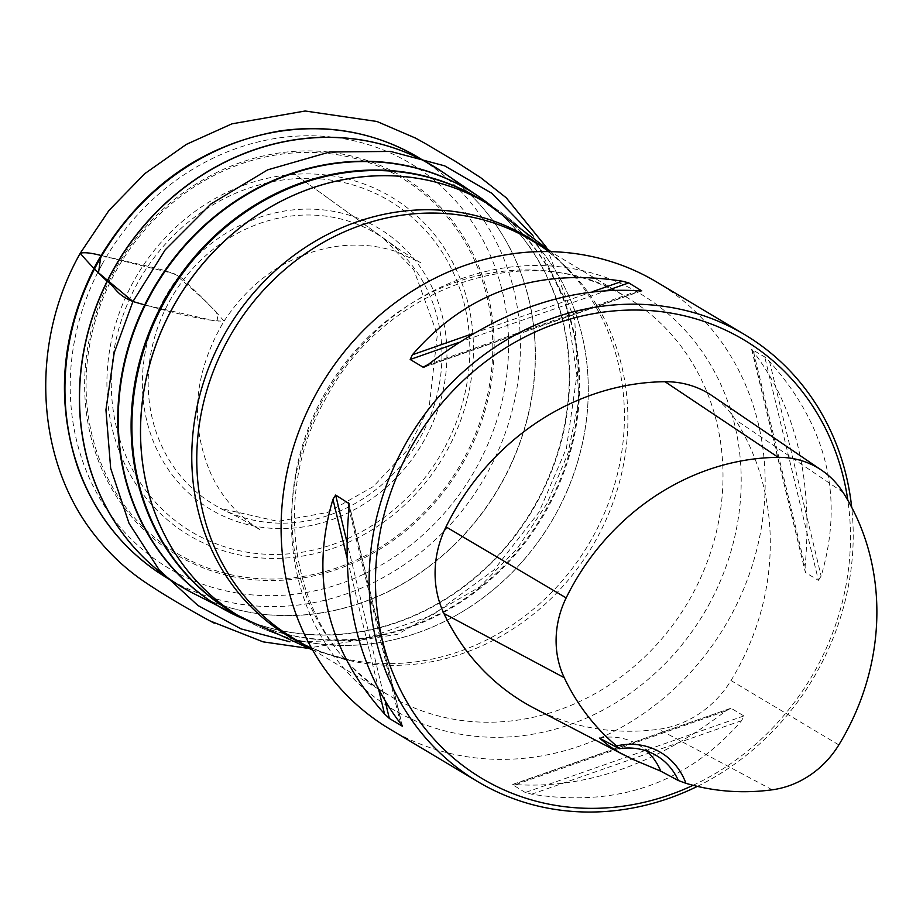 <?xml version="1.0" encoding="UTF-8"?>
<svg xmlns="http://www.w3.org/2000/svg" width="923" height="923" viewBox="0 0 923 923"><rect width="100%" height="100%" fill="white"/><g stroke="black" fill="none" stroke-linecap="round" stroke-linejoin="round"><path stroke-width="0.69" stroke-dasharray="4.62 3.46" d="M101.934 264.624A235.734 212.948 -59.1 0 1 481.483 237.373A235.734 212.948 -59.1 0 1 284.815 595.127A235.734 212.948 -59.1 0 1 101.934 264.624M389.541 728.893A260.321 235.157 120.9 0 0 730.151 617.083A260.321 235.157 120.9 0 0 656.726 282.046M697.373 786.373A260.321 235.157 120.9 0 0 818.205 669.74A260.321 235.157 120.9 0 0 851.698 507.304M730.993 708.206L512.334 784.527L525.291 792.511L531.694 794.184C617.452 807.763 687.45 783.246 741.677 720.609L743.892 715.925L730.993 708.206L725.674 711.045C656.011 764.44 586.013 788.969 515.68 784.608L512.392 784.792L730.993 708.206M818.424 580.348L821.124 576.102C844.43 497.705 827.239 426.172 769.563 361.516L764.74 356.959L751.599 349.252L805.387 572.514L818.424 580.348L764.74 356.959M751.841 349.24L753.549 351.94C795.799 407.378 812.99 478.899 805.11 566.526L805.525 572.629L751.841 349.24M534.267 708.241A245.068 221.382 120.9 0 0 658.687 729.274A98.646 89.104 120.9 0 0 731.004 680.539A245.068 221.382 120.9 0 0 735.25 419.584A98.646 89.104 120.9 0 0 712.244 395.817M693.081 785.311A255.44 230.75 120.9 0 0 816.117 668.714A255.44 230.75 120.9 0 0 847.833 500.289M599.442 738.088A65.083 58.784 -59.1 0 1 638.231 744.699A65.083 58.784 -59.1 0 1 646.815 751.091M100.999 255.475L174.747 273.9L203.741 299.456L216.478 312.251L218.151 321.677L144.715 304.925C172.497 312.424 207.248 321.562 224.07 321.1C213.155 308.513 200.752 295.845 186.873 283.107C183.273 277.2 172.059 272.008 153.23 267.52L100.999 255.463M486.548 203.037A240.788 217.516 -59.1 0 1 487.955 203.879A240.788 217.516 -59.1 0 1 551.066 522.176A240.788 217.516 -59.1 0 1 240.799 617.199A240.788 217.516 -59.1 0 1 239.403 616.356M482.891 200.845A240.857 217.574 -59.1 0 1 502.008 214.621L492.051 206.498A242.726 219.27 120.9 0 1 536.978 502.4A242.726 219.27 120.9 0 1 245.045 619.575L244.064 619.16A242.726 219.27 120.9 0 0 245.045 619.575L256.917 624.502L232.215 612.076A240.788 217.516 120.9 0 0 542.482 517.042A240.788 217.516 120.9 0 0 479.372 198.745L502.008 214.621A240.857 217.574 -59.1 0 1 541.789 516.626A240.857 217.574 -59.1 0 1 256.917 624.502A240.857 217.574 -59.1 0 1 235.734 614.176M492.051 206.498A242.726 219.27 120.9 0 0 491.221 205.829L492.051 206.498M191.511 592.439A245.149 221.451 120.9 0 0 502.435 481.633A245.149 221.451 120.9 0 0 442.809 172.174M484.887 200.926A242.784 219.316 -59.1 0 1 536.575 502.158A242.784 219.316 -59.1 0 1 236.75 615.895M436.937 168.344A245.149 221.451 -59.1 0 1 502.262 481.529A245.149 221.451 -59.1 0 1 185.35 589.07M164.825 576.587A244.941 221.266 120.9 0 0 487.482 472.691A244.941 221.266 120.9 0 0 416.215 156.16M114.267 271.281A220.228 198.941 120.9 0 0 285.115 580.036A220.228 198.941 120.9 0 0 468.849 245.818A220.228 198.941 120.9 0 0 114.267 271.281M446.94 450.689A197.107 178.058 120.9 0 0 294.033 174.343A197.107 178.058 120.9 0 0 129.578 473.476A197.107 178.058 120.9 0 0 446.94 450.689M463.369 459.504A218.705 197.568 -59.1 0 1 184.092 557.354A218.705 197.568 -59.1 0 1 115.502 271.95A218.705 197.568 -59.1 0 1 394.779 174.101A218.705 197.568 -59.1 0 1 463.369 459.504M164.398 298.614A163.798 147.968 120.9 0 0 291.46 528.244A163.798 147.968 120.9 0 0 428.11 279.681A163.798 147.968 120.9 0 0 164.398 298.614M443.882 449.063A192.803 174.17 -59.1 0 1 197.684 535.328A192.803 174.17 -59.1 0 1 137.227 283.719A192.803 174.17 -59.1 0 1 383.426 197.464A192.803 174.17 -59.1 0 1 443.882 449.063M169.428 301.348A157.96 142.696 -59.1 0 1 423.761 283.084A157.96 142.696 -59.1 0 1 291.968 522.81A157.96 142.696 -59.1 0 1 169.428 301.348M708.668 605.107A241.849 218.474 120.9 0 0 632.832 289.499A241.849 218.474 120.9 0 0 323.996 397.698A241.849 218.474 120.9 0 0 399.844 713.306A241.849 218.474 120.9 0 0 708.668 605.107M323.062 396.671A231.846 209.429 -59.1 0 1 626.429 297.102A231.846 209.429 -59.1 0 1 687.185 603.573A231.846 209.429 -59.1 0 1 388.456 695.065A231.846 209.429 -59.1 0 1 323.062 396.671M542.159 246.718A232.654 210.167 -59.1 0 1 576.148 278.596C563.192 263.147 548.239 250.352 531.313 240.222A231.846 209.429 -59.1 0 1 592.07 546.693A231.846 209.429 -59.1 0 1 293.341 638.197C310.278 648.315 328.611 655.422 348.363 659.541A232.654 210.167 -59.1 0 1 304.198 644.681M550.927 251.621L576.148 278.596A232.654 210.167 -59.1 0 1 588.482 544.547A232.654 210.167 -59.1 0 1 348.363 659.541L312.666 650.08M240.095 616.783L239.034 616.137A240.799 217.516 120.9 0 0 555.934 513.823A240.799 217.516 120.9 0 0 486.179 202.829L487.252 203.452M772.205 789.811L658.687 729.274M838.834 744.907L731.004 680.539M842.941 492.236L735.25 419.584M741.677 720.609L531.694 794.184M743.892 715.925L525.291 792.511M725.674 711.045L515.68 784.608M428.41 364.366L638.393 290.791M425.815 366.235L640.724 290.941M459.066 342.352L607.472 290.364M473.972 333.215L592.474 291.691M753.549 351.94L805.11 566.526M769.563 361.516L821.124 576.102M378.88 690.416L346.863 557.18M385.329 701.78L346.852 541.674M402.059 725.455L349.159 505.319M400.524 723.47L348.963 508.873M532.883 235.503L565.684 300.633L576.91 375.119L566.422 448.313L538.928 512.277L493.955 569.987L432.229 615.341L360.847 640.25L289.926 641.808M312.366 649.573L388.456 695.065C296.421 643.816 264.878 504.223 325.831 398.482C385.341 284.042 532.929 236.646 626.429 297.102L550.339 251.61M638.231 744.699L656.495 755.625M641.739 290.872L424.095 367.135M348.986 503.589L402.474 726.147M224.07 321.1C251.321 280.096 287.526 255.383 332.684 246.96C354.686 243.407 375.811 244.93 396.059 251.529L420.692 262.709C421.442 263.24 401.228 251.633 384.995 239.253L292.995 172.889L400.905 250.675L382.434 237.361L413.769 269.724L437.352 334.564L429.195 406.766L406.858 450.701L373.365 486.513L327.711 512.403L278.031 521.403L220.343 508.388L237.719 516.892L260.701 530.044L252.521 524.668C235.25 512.207 221.693 495.986 211.852 476.003C189.203 424.949 193.288 373.307 224.07 321.1M546.578 247.526L574.775 320.281L578.767 400.559L568.026 453.135L547.247 503.162L517.341 548.447L479.591 587.028L397.536 634.355L306.99 648.188"/><path stroke-width="1.38" d="M851.698 507.304A260.321 235.157 120.9 0 0 744.78 334.691L656.726 282.046A260.321 235.157 120.9 0 0 321.308 384.787A260.321 235.157 120.9 0 0 389.541 728.893L477.583 781.539A260.321 235.157 120.9 0 0 697.373 786.373M744.78 334.691A260.321 235.157 120.9 0 0 409.351 437.433A260.321 235.157 120.9 0 0 477.583 781.539M640.724 290.941L638.393 290.791C568.06 286.43 498.062 310.959 428.41 364.366L423.092 367.192L410.193 359.474L412.396 354.79C466.623 292.164 536.621 267.635 622.379 281.215L628.782 282.888L641.739 290.872M424.095 367.135L425.815 366.235M349.159 505.319L348.548 502.77L348.963 508.873C341.095 596.5 358.286 668.033 400.524 723.47L402.232 726.159L389.333 718.452L384.522 713.894C326.834 649.227 309.655 577.694 332.949 499.297L335.649 495.063L348.986 503.589M402.474 726.147L402.059 725.455M678.359 780.546L685.927 783.315A69.963 63.202 120.9 0 0 616.576 745.922L619.345 748.726L599.442 738.088L610.022 746.672L619.633 752.614L632.036 759.029L660.741 771.143L678.359 780.546A65.083 58.784 -59.1 0 0 656.495 755.625A65.083 58.784 -59.1 0 0 619.345 748.726M616.576 745.922A237.303 214.367 -59.1 0 1 564.241 677.69A90.869 82.089 -59.1 0 1 566.168 597.896A237.303 214.367 -59.1 0 1 778.239 457.346A90.869 82.089 -59.1 0 1 821.747 470.326A90.869 82.089 -59.1 0 1 842.941 492.236A237.303 214.367 -59.1 0 1 838.834 744.907A90.869 82.089 -59.1 0 1 772.205 789.811A237.303 214.367 -59.1 0 1 685.927 783.315M821.747 470.326L712.244 395.817A98.646 89.104 120.9 0 0 665.01 381.718A245.068 221.382 120.9 0 0 446.005 526.871A98.646 89.104 120.9 0 0 443.917 613.483A245.068 221.382 120.9 0 0 534.267 708.241L624.917 755.476M847.833 500.289A255.44 230.75 120.9 0 0 562.511 321.412A255.44 230.75 120.9 0 0 384.672 648.961A255.44 230.75 120.9 0 0 693.081 785.311M646.815 751.091A65.083 58.784 -59.1 0 1 660.741 771.143M289.926 641.808L240.972 628.875L197.937 605.5L159.287 570.056L129.024 523.306L110.668 468.33L105.937 409.812L114.187 352.828L132.947 301.521L144.715 304.925L132.947 301.521L98.507 272.793L100.999 255.475M239.403 616.356A240.788 217.516 -59.1 0 1 172.889 307.29A240.788 217.516 -59.1 0 1 486.548 203.037M487.252 203.452L479.372 198.745A240.788 217.516 120.9 0 0 164.306 302.156A240.788 217.516 120.9 0 0 232.215 612.076L240.095 616.783M491.221 205.829A242.726 219.27 120.9 0 0 150.911 294.241A242.726 219.27 120.9 0 0 244.064 619.16M235.734 614.176A240.857 217.574 -59.1 0 1 163.509 301.683A240.857 217.574 -59.1 0 1 482.891 200.845M236.75 615.895A242.784 219.316 -59.1 0 1 228.65 611.891A242.784 219.316 -59.1 0 1 155.272 285.495A242.784 219.316 -59.1 0 1 477.526 195.688L442.809 172.174A245.149 221.451 120.9 0 0 117.406 262.859A245.149 221.451 120.9 0 0 191.511 592.439L179.327 585.505A245.149 221.451 -59.1 0 1 112.329 271.293A245.149 221.451 -59.1 0 1 430.937 164.721A245.149 221.451 -59.1 0 1 436.937 168.344M492.051 206.498L477.526 195.688A242.784 219.316 -59.1 0 1 484.887 200.926M442.809 172.174L416.215 156.16A244.941 221.266 120.9 0 0 97.896 262.64A244.941 221.266 120.9 0 0 164.825 576.587L179.327 585.505A245.149 221.451 -59.1 0 0 185.35 589.07M312.366 649.573L293.341 638.197A231.846 209.429 -59.1 0 1 227.946 339.802A231.846 209.429 -59.1 0 1 531.313 240.222L550.339 251.61M304.198 644.681A232.654 210.167 -59.1 0 1 223.066 336.918A232.654 210.167 -59.1 0 1 542.159 246.718M550.927 251.621L486.179 202.829A240.799 217.516 120.9 0 0 172.936 307.324A240.799 217.516 120.9 0 0 239.034 616.137L312.666 650.08M564.241 677.69L443.917 613.483M778.239 457.346L665.01 381.718M566.168 597.896L446.005 526.871M410.193 359.474L459.066 342.352M607.472 290.364L628.782 282.888M412.396 354.79L473.972 333.215M592.474 291.691L622.379 281.215M384.522 713.894L378.88 690.416M346.863 557.18L332.949 499.297M389.333 718.452L385.329 701.78M346.852 541.674L335.649 495.063M100.999 255.463C90.939 252.867 84.016 252.129 80.232 253.248C87.939 262.386 96.846 271.674 106.964 281.1C116.367 287.976 115.721 294.391 132.947 301.521L165.194 249.845L210.986 203.948L267.635 169.867L329.719 151.995L390.614 151.43L444.69 165.863L491.844 193.288L532.883 235.503M245.045 619.575L191.511 592.439M164.825 576.587C124.167 551.077 95.254 515.011 78.074 468.399C54.895 399.255 61.264 330.515 97.18 262.178C139.892 188.707 200.787 144.957 279.865 130.939C329.061 124.017 374.507 132.416 416.215 156.16M306.99 648.188L263.113 641.854L210.202 620.994L214.251 623.187L204.375 617.879C181.381 605.119 162.806 594.008 148.649 584.559L150.553 585.793C131.193 573.506 114.244 558.634 99.696 541.19C35.732 466.715 27.875 346.01 80.232 253.248L108.995 210.398L144.819 173.628L186.331 144.392L231.904 123.844L305.121 111.002L376.953 121.49L415.488 138.081L425.503 143.63L455.177 161.202L480.687 177.666L506.254 197.799L546.578 247.526"/></g></svg>
